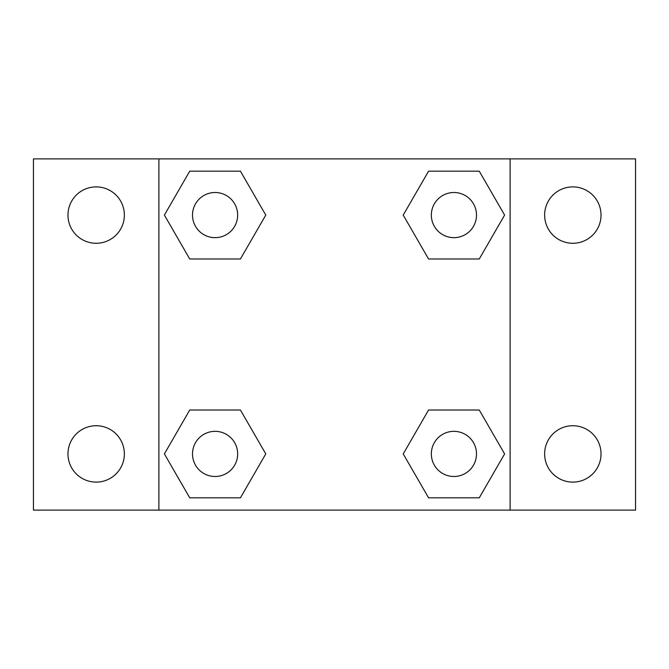 <?xml version="1.0" encoding="UTF-8"?>
<svg xmlns="http://www.w3.org/2000/svg" width="669" height="669" viewBox="0 0 669 669"><rect width="100%" height="100%" fill="white"/><g stroke="black" fill="none" stroke-linecap="round" stroke-linejoin="round"><path stroke-width="1" d="M96.169 482.115A28.198 28.198 0 0 0 120.587 439.817A28.198 28.198 0 0 0 71.75 439.817A28.198 28.198 0 0 0 96.169 482.115M572.831 482.115A28.198 28.198 0 0 0 597.25 439.817A28.198 28.198 0 0 0 548.413 439.817A28.198 28.198 0 0 0 572.831 482.115M572.831 243.282A28.198 28.198 0 0 0 597.25 200.984A28.198 28.198 0 0 0 548.413 200.984A28.198 28.198 0 0 0 572.831 243.282M96.169 243.282A28.198 28.198 0 0 0 120.587 200.984A28.198 28.198 0 0 0 71.75 200.984A28.198 28.198 0 0 0 96.169 243.282M635.55 510.113L33.45 510.113L33.45 158.888L635.55 158.888L635.55 510.113M189.737 410.013L240.43 410.013L265.777 453.916L240.43 497.82L189.737 497.82L164.39 453.916L189.737 410.013L240.43 410.013L189.737 410.013M428.57 171.18L479.263 171.18L504.61 215.084L479.263 258.987L428.57 258.987L403.223 215.084L428.57 171.18L479.263 171.18L428.57 171.18M158.888 510.113L158.888 158.888M510.113 158.888L510.113 510.113M189.737 171.18L240.43 171.18L265.777 215.084L240.43 258.987L189.737 258.987L164.39 215.084L189.737 171.18L240.43 171.18L189.737 171.18M428.57 410.013L479.263 410.013L504.61 453.916L479.263 497.82L428.57 497.82L403.223 453.916L428.57 410.013L479.263 410.013L428.57 410.013M479.263 497.82L428.57 497.82L479.263 497.82M476.495 453.916A22.579 22.579 0 0 0 442.627 434.365A22.579 22.579 0 0 0 442.627 473.468A22.579 22.579 0 0 0 476.495 453.916M240.43 497.82L189.737 497.82L240.43 497.82M237.662 453.916A22.579 22.579 0 0 0 203.794 434.365A22.579 22.579 0 0 0 203.794 473.468A22.579 22.579 0 0 0 237.662 453.916M479.263 258.987L428.57 258.987L479.263 258.987M476.495 215.084A22.579 22.579 0 0 0 442.627 195.532A22.579 22.579 0 0 0 442.627 234.635A22.579 22.579 0 0 0 476.495 215.084M240.43 258.987L189.737 258.987L240.43 258.987M237.662 215.084A22.579 22.579 0 0 0 203.794 195.532A22.579 22.579 0 0 0 203.794 234.635A22.579 22.579 0 0 0 237.662 215.084"/></g></svg>
